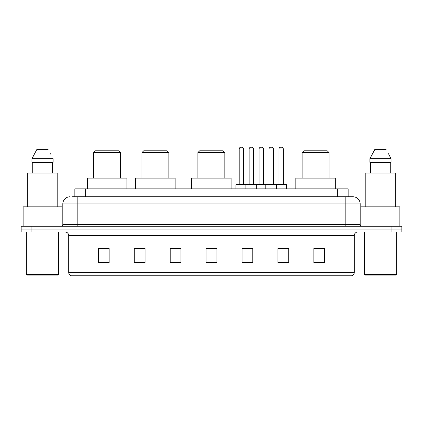 <?xml version="1.0" encoding="UTF-8"?>
<svg xmlns="http://www.w3.org/2000/svg" width="423" height="423" viewBox="0 0 423 423"><rect width="100%" height="100%" fill="white"/><g stroke="black" fill="none" stroke-linecap="round" stroke-linejoin="round"><path stroke-width="0.63" d="M72.513 196.774L77.176 196.774L72.513 196.774L74.85 196.774L74.85 188.875L348.15 188.875L348.15 196.774M69.996 196.774A7.18 7.18 0 0 0 62.81 203.96L62.81 224.428A1.798 1.798 0 0 1 61.018 226.226M360.19 203.96L77.176 203.96L77.176 196.774L353.004 196.774A7.18 7.18 0 0 1 360.19 203.96L360.19 224.428C360.296 225.522 360.893 226.12 361.982 226.226M31.926 226.226L21.15 226.226L21.15 229.097L31.926 229.097L21.15 229.097L21.15 231.973L31.926 231.973L31.926 229.097L391.074 229.097L31.926 229.097L31.926 226.226L391.074 226.226L391.074 229.097L401.85 229.097L391.074 229.097L391.074 231.973L31.926 231.973M391.074 231.973L401.85 231.973L401.85 226.226L391.074 226.226M352.898 196.774L350.487 196.774M354.3 272.338C354.199 274.062 353.337 275.209 351.714 275.785L339.933 275.785L339.933 272.338L354.3 272.338L354.3 235.563A3.59 3.59 0 0 1 357.89 231.973M339.933 275.785L71.286 275.785A3.59 3.59 0 0 1 68.7 272.338L68.7 235.563C68.489 233.38 67.294 232.185 65.11 231.973M324.631 262.894L324.631 248.528L313.855 248.528L313.855 262.894L324.631 262.894M288.719 262.894L288.719 248.528L277.943 248.528L277.943 262.894L288.719 262.894M252.801 262.894L252.801 248.528L242.03 248.528L242.03 262.894L252.801 262.894M109.145 262.894L109.145 248.528L98.369 248.528L98.369 262.894L109.145 262.894M145.057 262.894L145.057 248.528L134.281 248.528L134.281 262.894L145.057 262.894M180.97 262.894L180.97 248.528L170.199 248.528L170.199 262.894L180.97 262.894M216.888 262.894L216.888 248.528L206.112 248.528L206.112 262.894L216.888 262.894M333.398 275.785L83.067 275.785L83.067 272.338L339.933 272.338L339.933 235.563L68.7 235.563M278.445 248.602L283.833 248.602M180.97 248.528L170.199 248.602L180.97 248.528M142.472 248.602L145.057 248.602M248.602 248.602L244.039 248.602M216.888 248.602L206.112 248.602M109.145 248.602L98.369 248.602M252.801 248.602L242.03 248.602M324.631 248.602L313.855 248.602M57.962 275.072L27.077 275.072L26.358 274.353L58.681 274.353L57.962 275.072M26.358 231.973L26.358 274.353M58.681 231.973L58.681 274.353M61.911 225.982L61.911 206.831L23.128 206.831L23.128 226.226M57.782 206.831L57.782 173.07L27.257 173.07L27.257 206.831M52.315 162.295L52.315 173.07L52.315 162.295M31.942 158.704L36.912 149.367L31.942 158.704L31.942 162.295L53.097 162.295L53.097 158.704L31.942 158.704M50.829 154.268L50.543 153.729M32.724 162.295L32.724 173.07M48.127 149.367L36.912 149.367M93.663 152.597L120.597 152.597L118.805 150.805L95.461 150.805L93.663 152.597L93.663 178.099M120.597 152.597L120.597 178.099M126.884 188.875L126.884 178.099L87.376 178.099L87.376 188.875M141.932 152.597L168.867 152.597L167.074 150.805L143.73 150.805L141.932 152.597L141.932 178.099M168.867 152.597L168.867 178.099M175.154 188.875L175.154 178.099L135.646 178.099L135.646 188.875M197.89 152.597L224.825 152.597L223.027 150.805L199.682 150.805L197.89 152.597L197.89 178.099M224.825 152.597L224.825 178.099M231.111 188.875L231.111 178.099L191.603 178.099L191.603 188.875M302.112 152.597L329.052 152.597L327.254 150.805L303.91 150.805L302.112 152.597L302.112 178.099M329.052 152.597L329.052 178.099M335.333 188.875L335.333 178.099L295.83 178.099L295.83 188.875M395.923 275.072L365.038 275.072L364.319 274.353L396.642 274.353L395.923 275.072M364.319 231.973L364.319 274.353M396.642 231.973L396.642 274.353M399.872 226.226L399.872 206.831L361.089 206.831L361.089 225.982M395.743 206.831L395.743 173.07L365.218 173.07L365.218 206.831M388.79 154.268L391.058 158.704L369.903 158.704L374.873 149.367L369.903 158.704L369.903 162.295L391.058 162.295L391.058 158.704L391.058 162.295M391.058 158.704L388.504 153.729M370.685 162.295L370.685 173.07M390.276 173.07L390.276 162.295M386.088 149.367L374.873 149.367M276.113 184.565L286.17 184.565A0.36 0.36 0 0 1 286.524 184.925L245.906 184.925A0.36 0.36 0 0 1 246.265 184.565L256.322 184.565A0.36 0.36 0 0 1 256.682 184.925L256.682 188.875M253.451 149.007L249.136 149.007A1.798 1.798 0 0 1 250.934 147.215L251.653 147.215A1.798 1.798 0 0 1 253.451 149.007L253.451 184.206A0.36 0.36 0 0 0 253.811 184.565M249.136 149.007L249.136 184.206A0.36 0.36 0 0 1 248.782 184.565M246.265 184.565L236.32 184.565A0.36 0.36 0 0 0 235.96 184.925L245.906 184.925L245.906 188.875M265.803 188.875L265.803 184.925A0.36 0.36 0 0 1 266.162 184.565L276.219 184.565A0.36 0.36 0 0 1 276.579 184.925L276.579 188.875M273.348 149.007L269.039 149.007A1.798 1.798 0 0 1 270.831 147.215L271.55 147.215A1.798 1.798 0 0 1 273.348 149.007L273.348 184.206A0.36 0.36 0 0 0 273.707 184.565M269.039 149.007L269.039 184.206A0.36 0.36 0 0 1 268.679 184.565M246.731 184.925A0.36 0.36 0 0 0 246.371 184.565M239.191 149.007A1.798 1.798 0 0 1 240.988 147.215L241.702 147.215A1.798 1.798 0 0 1 243.5 149.007L239.191 149.007L239.191 184.206A0.36 0.36 0 0 1 238.831 184.565M243.5 149.007L243.5 184.206A0.36 0.36 0 0 0 243.86 184.565M235.96 184.925L235.96 188.875M266.627 184.925A0.36 0.36 0 0 0 266.268 184.565M256.216 184.565L266.162 184.565M259.088 149.007A1.798 1.798 0 0 1 260.885 147.215L261.599 147.215A1.798 1.798 0 0 1 263.397 149.007L259.088 149.007L259.088 184.206A0.36 0.36 0 0 1 258.728 184.565M263.397 149.007L263.397 184.206A0.36 0.36 0 0 0 263.756 184.565M278.984 149.007A1.798 1.798 0 0 1 280.782 147.215L281.496 147.215A1.798 1.798 0 0 1 283.294 149.007L278.984 149.007L278.984 184.206A0.36 0.36 0 0 1 278.625 184.565M283.294 149.007L283.294 184.206A0.36 0.36 0 0 0 283.653 184.565M286.524 184.925L286.524 188.875M85.626 196.774L85.626 188.875M337.374 196.774L337.374 188.875M77.176 226.226L77.176 203.96L62.81 203.96M62.81 224.428L360.19 224.428M345.824 196.774L345.824 226.226M339.933 231.973L339.933 235.563L354.3 235.563M68.7 272.338L83.067 272.338L83.067 231.973M216.888 262.397L206.112 262.397M180.97 262.397L170.199 262.397M145.057 262.397L134.281 262.397M109.145 262.397L98.369 262.397M252.801 262.397L242.03 262.397M288.719 262.397L277.943 262.397M324.631 262.397L313.855 262.397M249.136 184.206L253.451 184.206M269.039 184.206L273.348 184.206M239.191 184.206L243.5 184.206M259.088 184.206L263.397 184.206M278.984 184.206L283.294 184.206"/></g></svg>

